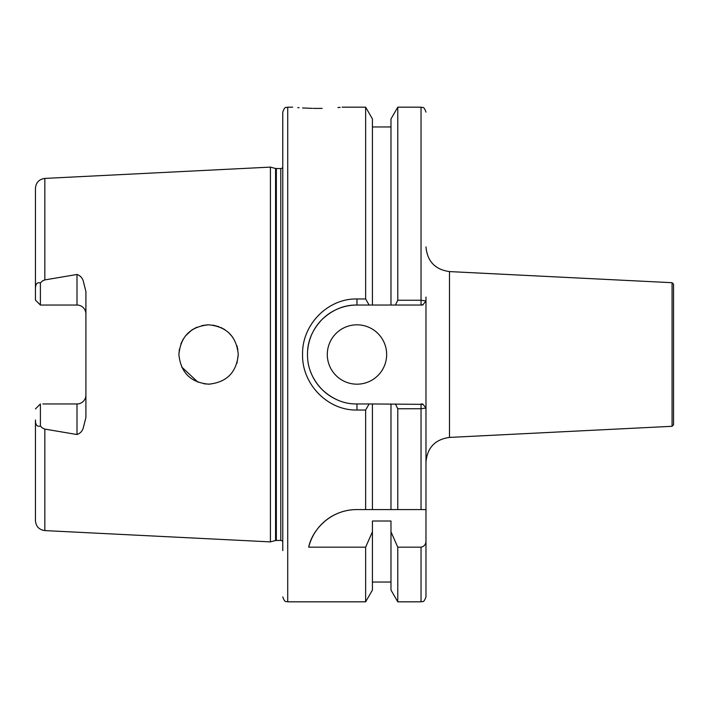 <?xml version="1.0" encoding="UTF-8"?>
<svg xmlns="http://www.w3.org/2000/svg" width="709" height="709" viewBox="0 0 709 709"><rect width="100%" height="100%" fill="white"/><g stroke="black" fill="none" stroke-linecap="round" stroke-linejoin="round"><path stroke-width="1.06" d="M672.07 282.705L672.07 426.295L673.55 424.815L673.55 284.185L672.07 282.705L449.479 271.582L449.479 437.418C435.104 439.429 427.279 447.663 425.976 462.117M322.161 108.371L317.402 108.415C349.307 107.068 349.307 107.068 317.402 108.415C285.488 107.068 285.488 107.068 317.402 108.415L313.413 108.38M312.421 108.362L302.566 107.963M299.074 107.733L297.718 107.626M327.292 354.5A29.681 29.681 0 0 0 356.973 384.181A29.681 29.681 0 0 0 386.653 354.5A29.681 29.681 0 0 0 356.973 324.819A29.681 29.681 0 0 0 327.292 354.5M85.904 313.936A8.907 8.907 0 0 0 76.997 305.038L76.997 274.472C80.09 275.517 82.173 277.662 83.245 280.897L85.904 291.567L85.904 417.433L83.245 428.103C82.173 431.347 80.09 433.483 76.997 434.528L44.844 429.096L42.522 428.103L40.395 426.082C37.054 426.951 35.406 424.913 35.45 419.967L35.45 520.707C35.973 526.486 39.101 529.774 44.844 530.589L270.413 541.889L270.413 167.111L275.571 168.494L275.571 540.506L280.799 540.4L282.776 541.153M76.997 434.528L76.997 403.962A8.907 8.907 0 0 0 85.904 395.064M238.259 354.5L236.921 363.3L238.259 354.5C236.496 336.483 226.623 326.592 208.641 324.819C190.588 326.548 180.671 336.438 178.898 354.5C180.689 372.588 190.615 382.479 208.676 384.181C226.65 382.39 236.505 372.5 238.259 354.5M209.837 384.154L204.112 383.844M198.024 382.24L181.655 366.987M76.997 274.472L44.844 279.904L42.522 280.897L40.395 282.918L40.395 305.038L76.997 305.038M365.64 410.024L356.973 410.024C327.85 410.715 301.874 384.216 302.566 354.5C301.848 324.74 327.833 298.285 356.973 298.976L365.64 298.976L369.114 305.038L356.973 305.038C344.219 304.817 332.556 309.647 321.983 319.537C312.128 330.004 307.307 341.676 307.511 354.544C307.387 367.43 312.217 379.076 321.992 389.48C332.548 399.335 344.202 404.165 356.973 403.962L369.114 403.962L365.64 410.024L365.64 509.576L356.724 509.576C328.808 509.727 311.597 531.732 308.707 547.171L365.64 547.171L365.64 601.826L287.721 601.826L287.721 107.174C286.259 108.123 285.124 105.357 282.776 112.119L282.776 550.618M340.178 107.36L337.909 107.564M342.137 107.174L365.64 107.174L365.64 298.976M425.976 297.053L425.976 509.576L421.031 509.576L425.976 509.576L425.976 596.881L425.976 509.576M365.64 107.174L372.429 118.935L372.429 305.038L369.114 305.038M365.64 547.171L372.429 531.821L372.429 590.065L365.64 601.826M372.429 531.821L372.429 521.009L390.978 521.009L390.978 590.065L397.767 601.826L421.031 601.826C422.387 600.895 423.521 603.722 425.976 596.881M397.767 300.244L421.031 300.244L425.976 300.953L422.732 305.038L395.4 305.038L397.767 300.244L397.767 107.174L390.978 118.935L390.978 305.038L372.429 305.038M395.4 305.038L390.978 305.038M390.978 531.821L397.767 547.171L397.767 601.826M397.767 547.171L421.031 547.171C424.319 546.435 425.967 544.299 425.976 540.781M390.978 403.962L390.978 509.576L365.64 509.576L372.429 509.576L372.429 403.962L423.043 404.352M397.767 408.756L397.767 509.576L390.978 509.576L421.031 509.576L421.031 408.747L397.767 408.756L395.4 403.962M425.976 408.038L421.031 408.747L421.031 403.962L422.732 403.962L425.976 408.038M236.93 345.717L237.896 349.883M178.898 354.5L179.395 349.112M180.857 343.909L183.294 338.964M185.35 336.022L191.652 330.119M192.183 329.756L196.916 327.203M201.773 325.608L207.542 324.837M212.913 325.139L219.054 326.734M220.827 327.469L224.815 329.65M228.785 332.76L232.667 337.174M40.395 305.038L35.45 300.084L35.45 289.033C35.397 284.105 37.045 282.067 40.395 282.918M44.844 279.904L44.844 178.411C39.101 179.226 35.973 182.514 35.45 188.293L35.45 289.033M76.997 403.962L42.868 403.962M35.45 419.967L35.45 489.866M369.114 403.962L372.429 403.962M35.45 408.916L40.395 403.962L40.395 426.082M356.973 298.976L356.973 305.038A49.462 49.462 0 0 0 307.715 349.989M310.728 372.057A49.462 49.462 0 0 0 336.997 399.752M423.051 304.64L421.031 305.038L421.031 107.174C422.493 108.123 423.627 105.357 425.976 112.119M356.724 509.576A49.462 49.462 0 0 0 308.707 547.171M275.571 168.494L280.799 168.6L280.799 540.4M276.342 168.6L276.342 540.4M421.031 547.171L421.031 601.826M44.844 429.096L44.844 530.589M356.973 410.024L356.973 403.962M44.844 178.411L270.413 167.111M287.721 107.174L292.666 107.174M372.429 126.964L390.978 126.964M372.429 582.036L390.978 582.036M397.767 107.174L421.031 107.174M275.571 540.506L270.413 541.889M280.799 168.6L282.776 167.847M287.721 601.826C286.259 600.877 285.124 603.643 282.776 596.881M672.07 426.295L449.479 437.418M449.479 271.582C435.104 269.571 427.279 261.337 425.976 246.883"/></g></svg>
